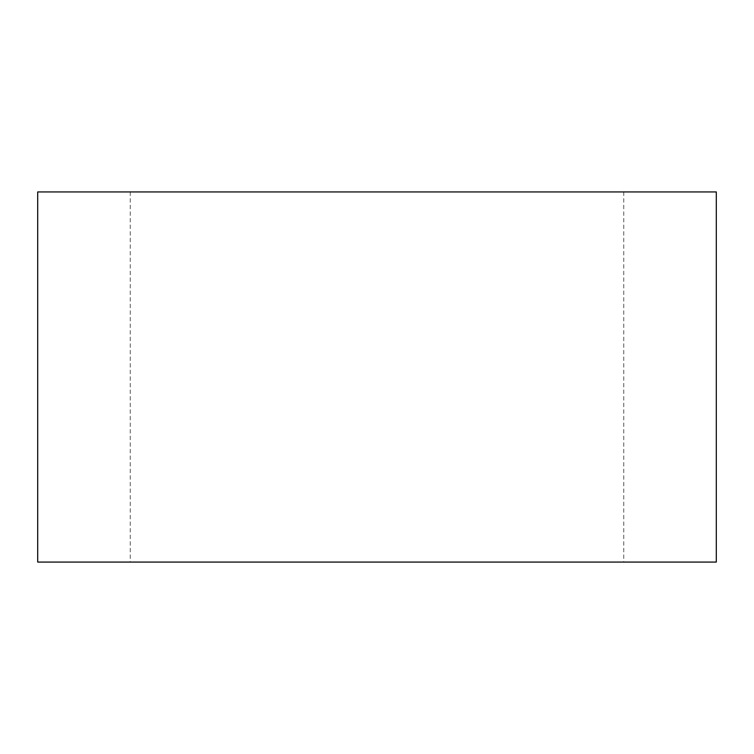<?xml version="1.0" encoding="UTF-8"?>
<svg xmlns="http://www.w3.org/2000/svg" width="754" height="754" viewBox="0 0 754 754"><rect width="100%" height="100%" fill="white"/><g stroke="black" fill="none" stroke-linecap="round" stroke-linejoin="round"><path stroke-width="0.57" stroke-dasharray="3.77 2.83" d="M377 562.069L623.765 562.069L377 562.069M377 191.931L623.765 191.931L377 191.931M37.7 562.069L716.3 562.069M37.7 191.931L716.3 191.931M130.235 191.931L130.235 562.069M623.765 191.931L623.765 562.069"/><path stroke-width="1.13" d="M377 562.069L37.7 562.069L37.7 191.931L716.3 191.931L716.3 562.069L377 562.069"/></g></svg>
